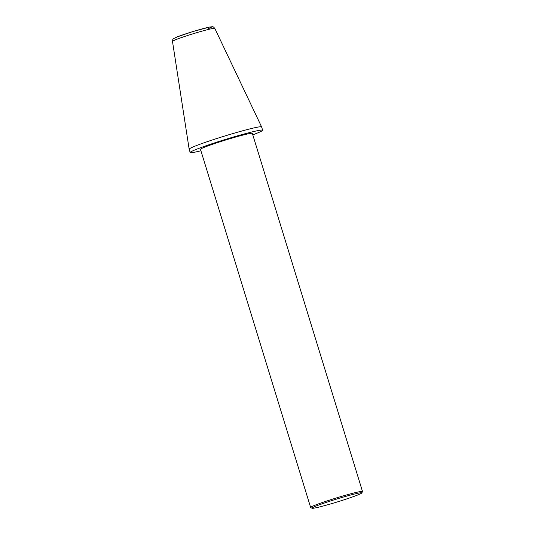 <?xml version="1.0" encoding="UTF-8"?>
<svg xmlns="http://www.w3.org/2000/svg" width="535" height="535" viewBox="0 0 535 535"><rect width="100%" height="100%" fill="white"/><g stroke="black" fill="none" stroke-linecap="round" stroke-linejoin="round"><path stroke-width="0.8" d="M312.065 508.25L310.715 507.534A27.131 1.531 -17.1 0 1 310.648 507.468A27.131 1.531 -17.1 0 1 314.968 505.227A27.131 1.531 -17.1 0 1 343.851 495.718A27.131 1.531 -17.1 0 1 362.509 491.511A27.131 1.531 -17.1 0 1 362.489 491.605L361.774 492.956A26.048 1.471 -17.1 0 1 357.641 495.015A26.048 1.471 -17.1 0 1 330.59 503.95A26.048 1.471 -17.1 0 1 312.065 508.25A26.048 1.471 -17.1 0 1 316.152 506.03A26.048 1.471 -17.1 0 1 344.553 496.714A26.048 1.471 -17.1 0 1 361.774 492.956M362.509 491.511L252.339 133.396A27.131 1.531 162.9 0 0 233.681 137.609A27.131 1.531 162.9 0 0 204.798 147.112A27.131 1.531 162.9 0 0 200.478 149.352L310.648 507.468M200.913 150.783A37.905 2.14 -17.1 0 1 190.179 152.522A37.905 2.14 -17.1 0 1 196.218 149.392A37.905 2.14 -17.1 0 1 236.57 136.111A37.905 2.14 -17.1 0 1 262.632 130.232A37.905 2.14 -17.1 0 1 256.593 133.362A37.905 2.14 -17.1 0 1 252.781 134.827M262.632 130.232L261.615 126.915A37.905 2.14 162.9 0 0 261.608 126.902A37.905 2.14 162.9 0 0 235.407 132.834A37.905 2.14 162.9 0 0 195.201 146.075A37.905 2.14 162.9 0 0 189.156 149.191A37.905 2.14 162.9 0 0 189.163 149.205L190.179 152.522M176.022 39.583A22.136 1.251 162.9 0 0 172.491 41.402C173.407 38.694 171.146 39.744 177.266 36.875L192.687 31.618L209.747 27.024C213.839 26.556 212.943 26.516 214.809 28.388A22.136 1.251 162.9 0 0 199.501 31.853A22.136 1.251 162.9 0 0 176.022 39.583M208.463 28.576C212.094 27.211 214.582 25.593 203.253 28.576C191.644 31.679 179.86 35.765 177.48 36.801M214.809 28.388L261.608 126.902M172.491 41.402L189.156 149.191"/></g></svg>
